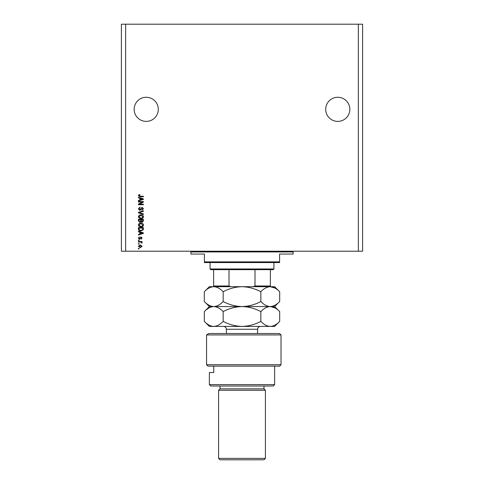 <?xml version="1.0" encoding="UTF-8"?>
<svg xmlns="http://www.w3.org/2000/svg" width="484" height="484" viewBox="0 0 484 484"><rect width="100%" height="100%" fill="white"/><g stroke="black" fill="none" stroke-linecap="round" stroke-linejoin="round"><path stroke-width="0.73" d="M325.714 109.336A12.058 12.058 0 0 1 337.778 97.272A12.058 12.058 0 0 1 349.835 109.336A12.058 12.058 0 0 1 337.778 121.393A12.058 12.058 0 0 1 325.714 109.336M134.165 109.336A12.058 12.058 0 0 1 146.222 97.272A12.058 12.058 0 0 1 158.286 109.336A12.058 12.058 0 0 1 146.222 121.393A12.058 12.058 0 0 1 134.165 109.336M142.375 202.076L138.418 202.076L138.418 201.562L143.385 201.562L143.385 202.112L139.428 204.206L143.385 204.206L143.385 204.72L138.418 204.72L138.418 204.169L142.375 202.076M139.803 210.395L138.357 208.834L140.033 207.17L140.1 207.69L138.938 208.876L139.785 209.881L142.09 207.303L143.452 208.743L141.969 210.268L141.903 209.753L142.871 208.761L142.078 207.817L141.576 207.981L140.989 209.632L139.803 210.395M143.385 214.418L138.418 212.851L138.418 212.319L143.385 210.836L143.385 211.363L138.999 212.561L143.385 213.88L143.385 214.418M138.357 216.747L139.138 215.283L140.838 214.781C142.314 214.721 143.185 215.38 143.452 216.753C143.191 218.102 142.344 218.756 140.898 218.72L139.114 218.211L138.357 216.747M138.357 225.006L139.138 223.541L140.838 223.039C142.314 222.979 143.185 223.638 143.452 225.006C143.191 226.355 142.344 227.008 140.898 226.972L139.114 226.47L138.357 225.006M139.906 232.266L138.418 231.83L138.418 231.292L143.385 232.883L143.385 233.385L138.418 234.97L138.418 234.431L139.906 234.002L139.906 232.266M139.132 248.903L138.418 248.903L138.418 248.383L139.132 248.383L139.132 248.903M358.348 251.22L362.607 251.22L362.607 24.2L358.348 24.2L358.348 251.22L121.393 251.22L121.393 24.2L125.652 24.2L125.652 251.22M358.348 24.2L125.652 24.2M140.263 247.675L138.357 246.289L140.227 244.904L142.096 246.289L140.263 247.675M139.132 244.13L138.418 244.13L138.418 243.615L139.132 243.615L139.132 244.13M140.293 242.067L138.418 242.067L138.418 241.546L142.03 241.546L142.03 242.067L141.455 242.067L142.096 242.672L141.903 243.162L141.032 242.157L140.293 242.067M139.132 240.578L138.418 240.578L138.418 240.064L139.132 240.064L139.132 240.578M139.519 239.29L138.357 238.074L139.519 236.839L138.872 238.104L139.434 238.775L141.068 236.906L142.096 238.049L141.068 239.229L141.582 238.067L141.14 237.42L139.519 239.29M140.929 230.971C139.459 231.062 138.624 230.432 138.418 229.083L138.418 227.619L143.385 227.619L143.294 229.809L140.929 230.971M139.882 222.392L138.418 220.892L138.418 219.361L143.385 219.361L143.385 220.904L142.139 222.265L141.098 221.708L139.882 222.392M139.906 198.277L138.418 197.841L138.418 197.303L143.385 198.894L143.385 199.396L138.418 200.981L138.418 200.443L139.906 200.013L139.906 198.277M138.357 195.669L138.708 194.889L139.906 194.598L139.967 195.112L138.938 195.693L139.313 196.208L143.385 196.274L143.385 196.788L140.015 196.788L138.357 195.669M141.582 246.277L140.227 245.418L138.872 246.302L140.227 247.161L141.582 246.277M141.927 232.901L140.487 232.435L140.487 233.826L142.871 233.131L141.927 232.901M142.804 228.133L138.999 228.133L138.999 229.017L139.725 230.257L140.941 230.457L142.707 229.706L142.804 228.133M142.871 225.012L140.832 223.554L138.938 224.999L140.917 226.458L142.036 226.24L142.871 225.012M142.804 219.881L141.322 219.881L141.37 221.297L142.054 221.751L142.804 220.722L142.804 219.881M140.741 219.881L138.999 219.881L139.065 221.4L139.876 221.878L140.741 220.831L140.741 219.881M142.871 216.759L140.832 215.301L138.938 216.747L140.917 218.199L142.036 217.988L142.871 216.759M141.927 198.912L140.487 198.446L140.487 199.838L142.871 199.142L141.927 198.912M190.212 251.22A0.708 0.708 0 0 1 190.92 251.934L190.92 254.058L204.399 254.058L204.399 261.862L279.601 261.862L279.601 254.058L293.08 254.058L293.08 251.934L190.92 251.934M293.788 251.22A0.708 0.708 0 0 0 293.08 251.934M279.601 261.862L279.601 262.576L204.399 262.576L204.399 261.862M273.926 268.959L273.218 269.667L210.782 269.667L210.074 268.959L273.926 268.959L273.926 262.576M210.074 268.959L210.074 262.576M270.381 286.697L270.381 285.983L270.26 286.697C273.569 286.891 276.709 288.573 279.685 291.743L279.685 301.514C276.751 304.666 273.611 306.348 270.26 306.56C266.956 306.366 263.81 304.684 260.84 301.514L260.84 291.743C263.774 288.585 266.914 286.903 270.26 286.697L242 286.697C248.619 286.891 254.899 288.573 260.84 291.743M270.381 269.667L270.381 285.983L255.001 285.983L253.192 286.697M255.001 269.667L255.001 285.983M228.999 269.667L228.999 285.983L230.808 286.697M213.619 269.667L213.619 286.697L213.619 285.983L228.999 285.983M260.84 301.514C254.977 304.666 248.697 306.348 242 306.56C235.381 306.366 229.101 304.684 223.16 301.514C220.202 304.678 217.062 306.36 213.74 306.56C210.407 306.354 207.267 304.672 204.315 301.514L204.315 291.743C207.273 288.579 210.413 286.897 213.74 286.697L213.619 286.697M279.601 333.518L281.022 334.94L206.559 334.94L208.846 333.518L279.601 333.518M274.634 384.599L273.218 386.02L210.782 386.02L209.366 384.599L274.634 384.599L274.634 366.152M263.992 388.858L220.008 388.858L218.587 390.273L265.413 390.273L263.992 388.858L263.992 386.02M265.413 458.378L263.992 459.8L220.008 459.8L218.587 458.378L265.413 458.378L265.413 390.273M218.587 458.378L218.587 390.273M220.008 388.858L220.008 386.02M213.74 366.152L213.74 372.541L209.366 372.541L213.74 372.541M209.366 384.599L209.366 372.541M208.126 366.152L206.559 364.736L281.022 364.736L279.601 366.152L208.126 366.152L206.559 364.736L206.559 334.94L208.846 333.518M223.16 291.743C229.023 288.585 235.303 286.903 242 286.697L213.74 286.697C217.068 286.897 220.208 288.579 223.16 291.743L223.16 301.514M275.087 288.095L270.26 286.697L274.634 286.697L279.685 291.743M279.685 301.514L274.634 306.56L209.366 306.56L204.315 301.514M213.74 286.697L209.366 286.697L204.315 291.743M270.26 306.56C273.569 306.753 276.709 308.435 279.685 311.605L279.685 321.376C276.751 324.534 273.611 326.216 270.26 326.422L209.366 326.422L204.315 321.376L204.315 311.605C207.273 308.441 210.413 306.759 213.74 306.56C217.068 306.765 220.208 308.447 223.16 311.605C229.023 308.453 235.303 306.771 242 306.56C248.619 306.753 254.899 308.435 260.84 311.605C263.774 308.453 266.914 306.771 270.26 306.56M275.087 307.957L270.435 306.56M208.919 307.951L206.559 309.578M279.685 321.376L274.634 326.422L270.26 326.422C266.956 326.228 263.81 324.546 260.84 321.376C254.977 324.534 248.697 326.216 242 326.422C235.381 326.228 229.101 324.546 223.16 321.376C220.202 324.54 217.062 326.222 213.74 326.422C210.407 326.222 207.267 324.54 204.315 321.376M223.16 321.376L223.16 311.605M260.84 321.376L260.84 311.605M257.609 333.518L257.609 329.259L226.391 329.259C226.222 327.541 225.278 326.591 223.554 326.422M281.022 364.736L281.022 334.94M274.634 306.56L279.685 311.605M209.366 306.56L204.315 311.605M226.391 333.518L226.391 329.259M257.609 329.259C257.778 327.541 258.722 326.591 260.446 326.422"/></g></svg>
